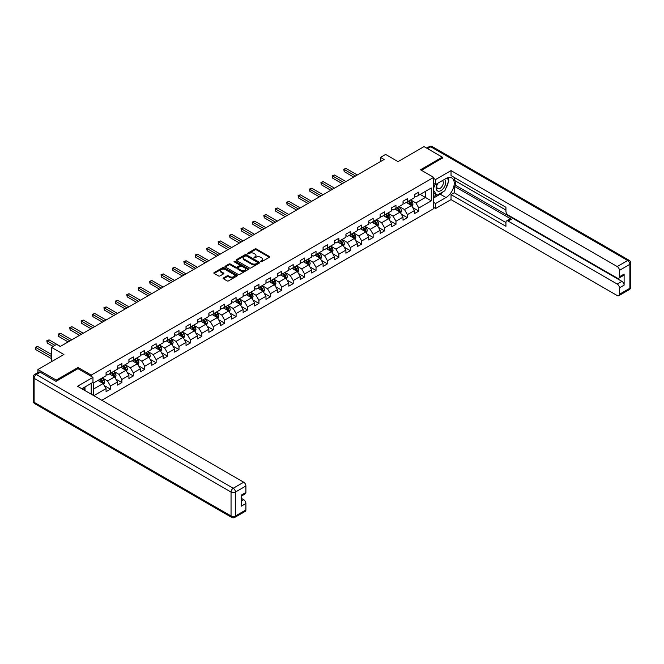<?xml version="1.0" encoding="UTF-8"?>
<svg xmlns="http://www.w3.org/2000/svg" width="664" height="664" viewBox="0 0 664 664"><rect width="100%" height="100%" fill="white"/><g stroke="black" fill="none" stroke-linecap="round" stroke-linejoin="round"><path stroke-width="1" d="M260.711 261.707L261.724 261.707L269.352 257.3A1.013 0.589 0 0 0 269.65 256.885A1.013 0.589 0 0 0 269.352 256.47L256.42 249A1.013 0.589 0 0 0 254.984 249L247.348 253.407L247.348 253.988L249.34 253.424A3.254 1.876 0 0 1 253.938 253.424L255.017 254.046A3.254 1.876 0 0 1 255.972 255.374A3.254 1.876 0 0 1 255.017 256.702L254.03 257.848L256.022 257.283A3.254 1.876 0 0 1 260.628 257.283L261.699 257.898A3.254 1.876 0 0 1 262.653 259.226A3.254 1.876 0 0 1 261.699 260.554L260.711 261.707L260.711 261.126M223.436 277.959A1.013 0.589 0 0 0 223.137 278.374A1.013 0.589 0 0 0 223.436 278.789L227.063 280.889A1.013 0.589 0 0 0 228.499 280.889L236.982 275.992A1.013 0.589 0 0 0 237.28 275.577A1.013 0.589 0 0 0 236.982 275.162L224.05 267.692A1.013 0.589 0 0 0 222.614 267.692L214.132 272.589A1.013 0.589 0 0 0 213.833 273.004A1.013 0.589 0 0 0 214.132 273.419L218.514 275.95A1.013 0.589 0 0 0 219.95 275.95L223.577 273.85A1.013 0.589 0 0 0 223.876 273.435A1.013 0.589 0 0 0 223.577 273.02L221.411 271.767A2.722 1.569 0 0 1 220.614 270.663A2.722 1.569 0 0 1 222.291 269.211A2.722 1.569 0 0 1 225.254 269.551L233.769 274.464A2.722 1.569 0 0 1 234.566 275.577A2.722 1.569 0 0 1 232.881 277.029A2.722 1.569 0 0 1 229.918 276.689L228.499 275.867A1.013 0.589 0 0 0 227.063 275.867L223.436 277.959L223.436 278.789L227.063 276.714L227.063 275.867M442.324 158.314L442.324 157.169L424.022 146.603L398.035 161.609L385.593 154.422L380.464 157.376L384.124 159.493L60.25 346.483L56.581 344.367L51.46 347.33L51.46 361.697M78.037 368.719L78.037 367.491L56.216 380.09L37.914 369.516L63.91 354.518L51.46 347.33M78.037 367.491L91.217 375.102L433.692 177.371L433.692 208.654L101.791 400.267M442.324 157.169L420.511 169.768L433.692 177.371M249.415 267.982A1.013 0.589 0 0 0 250.851 267.982L259.333 263.085A1.013 0.589 0 0 0 259.632 262.67A1.013 0.589 0 0 0 259.333 262.255L246.394 254.793A1.013 0.589 0 0 0 244.958 254.793L236.484 259.682A1.013 0.589 0 0 0 236.185 260.097A1.013 0.589 0 0 0 236.484 260.512L249.415 267.982M234.284 261.865L235.006 261.965L235.006 261.118L248.153 268.712A1.013 0.589 0 0 1 248.452 269.127A1.013 0.589 0 0 1 248.153 269.542L239.679 274.431A1.013 0.589 0 0 1 238.243 274.431L225.303 266.969L228.931 264.886L228.931 264.04L225.303 266.139A1.013 0.589 0 0 0 225.005 266.554A1.013 0.589 0 0 0 225.303 266.969L225.303 266.139M228.931 264.886A1.013 0.589 0 0 1 230.375 264.886L230.375 264.04A1.013 0.589 0 0 0 228.931 264.04M230.375 264.04L235.62 267.069A1.013 0.589 0 0 0 237.056 267.069L239.463 265.683A1.013 0.589 0 0 0 239.762 265.268A1.013 0.589 0 0 0 239.463 264.853L234.002 261.699L235.006 261.118M37.914 372.57L37.914 369.516M56.216 380.09L56.216 381.227M91.217 394.159L91.217 383.344M91.217 376.322L91.217 375.102M104.356 385.601L110.465 389.129L110.465 386.05L117.495 381.991L117.495 385.07L121.885 382.539L121.885 379.451L128.916 375.392L128.916 378.48L133.306 375.948L133.306 372.861L140.336 368.802L140.336 371.89L144.727 369.35L144.727 366.262L151.757 362.204L151.757 365.291L156.148 362.76L156.148 359.672L163.178 355.613L163.178 358.701L167.569 356.161L167.569 353.082L174.599 349.023L174.599 352.103L178.989 349.571L178.989 346.483L186.02 342.425L186.02 345.512L190.41 342.973L190.41 339.893L197.44 335.835L197.44 338.922L201.831 336.382L201.831 333.295L208.861 329.236L208.861 332.324L213.252 329.792L213.252 326.705L220.282 322.646L220.282 325.733L224.673 323.194L224.673 320.106L231.703 316.056L231.703 319.135L236.093 316.603L236.093 313.516L243.124 309.457L243.124 312.545L247.514 310.005L247.514 306.926L254.544 302.867L254.544 305.946L258.935 303.415L258.935 300.327L265.965 296.268L265.965 299.356L270.356 296.816L270.356 293.737L277.386 289.678L277.386 292.766L281.777 290.226L281.777 287.138L288.807 283.08L288.807 286.167L293.197 283.636L293.197 280.548L300.228 276.49L300.228 279.577L304.618 277.037L304.618 273.95L311.648 269.899L311.648 272.979L316.039 270.447L316.039 267.36L323.069 263.301L323.069 266.388L327.46 263.849L327.46 260.769L334.49 256.711L334.49 259.798L338.881 257.258L338.881 254.171L345.911 250.112L345.911 253.2L350.301 250.668L350.301 247.581L357.332 243.522L357.332 246.61L361.722 244.07L361.722 240.982L368.752 236.923L368.752 240.011L373.143 237.48L373.143 234.392L380.173 230.333L380.173 233.421L384.564 230.881L384.564 227.802L391.594 223.743L391.594 226.822L395.985 224.291L395.985 221.203L403.015 217.145L403.015 220.232L407.406 217.692L407.406 214.613L414.436 210.554L414.436 213.642L418.826 211.102L418.826 208.015L431.276 200.835L431.276 187.978L425.416 191.365L425.416 197.449L431.276 200.835M110.465 389.129L106.074 391.669L106.074 388.581L93.815 395.661M93.632 395.553L93.632 382.921L106.074 375.733L106.074 372.645L110.465 370.114L110.465 373.193L117.495 369.142L117.495 366.055L121.885 363.515L121.885 366.603L128.916 362.544L128.916 359.456L133.306 356.925L133.306 360.012L140.336 355.954L140.336 352.866L144.727 350.326L144.727 353.414L151.757 349.355L151.757 346.276L156.148 343.736L156.148 346.824L163.178 342.765L163.178 339.678L167.569 337.146L167.569 340.225L174.599 336.175L174.599 333.087L178.989 330.547L178.989 333.635L186.02 329.576L186.02 326.489L190.41 323.957L190.41 327.045L197.44 322.986L197.44 319.899L201.831 317.359L201.831 320.446L208.861 316.388L208.861 313.3L213.252 310.769L213.252 313.856L220.282 309.797L220.282 306.71L224.673 304.178L224.673 307.258L231.703 303.199L231.703 300.12L236.093 297.58L236.093 300.667L243.124 296.609L243.124 293.521L247.514 290.99L247.514 294.069L254.544 290.019L254.544 286.931L258.935 284.391L258.935 287.479L265.965 283.42L265.965 280.332L270.356 277.801L270.356 280.889L277.386 276.83L277.386 273.742L281.777 271.202L281.777 274.29L288.807 270.231L288.807 267.152L293.197 264.612L293.197 267.7L300.228 263.641L300.228 260.554L304.618 258.022L304.618 261.101L311.648 257.043L311.648 253.963L316.039 251.424L316.039 254.511L323.069 250.452L323.069 247.365L327.46 244.833L327.46 247.921L334.49 243.862L334.49 240.775L338.881 238.235L338.881 241.322L345.911 237.264L345.911 234.176L350.301 231.645L350.301 234.732L357.332 230.674L357.332 227.586L361.722 225.046L361.722 228.134L368.752 224.075L368.752 220.996L373.143 218.456L373.143 221.544L380.173 217.485L380.173 214.397L384.564 211.866L384.564 214.945L391.594 210.895L391.594 207.807L395.985 205.267L395.985 208.355L403.015 204.296L403.015 201.209L407.406 198.677L407.406 201.765L414.436 197.706L414.436 194.618L418.826 192.079L418.826 195.166L431.276 187.978M109.294 373.873L114.565 376.92L107.543 380.978L102.264 377.932M106.074 374.039L107.543 374.886L110.465 373.193M107.543 380.978L110.465 386.05M114.565 376.92L117.495 381.991M120.715 367.283L125.986 370.321L118.964 374.38L113.685 371.334M117.495 367.449L118.964 368.296L121.885 366.603M118.964 374.38L121.885 379.451M125.986 370.321L128.916 375.392M132.136 360.685L137.406 363.731L130.376 367.79L125.106 364.743M128.916 360.859L130.376 361.697L133.306 360.012M130.376 367.79L133.306 372.861M137.406 363.731L140.336 368.802M143.557 354.095L148.827 357.132L141.797 361.191L136.527 358.153M140.336 354.261L141.797 355.107L144.727 353.414M141.797 361.191L144.727 366.262M148.827 357.132L151.757 362.204M154.978 347.496L160.248 350.542L153.218 354.601L147.947 351.555M151.757 347.67L153.218 348.517L156.148 346.824M153.218 354.601L156.148 359.672M160.248 350.542L163.178 355.613M166.398 340.906L171.669 343.952L164.639 348.002L159.368 344.965M163.178 341.072L164.639 341.918L167.569 340.225M164.639 348.002L167.569 353.082M171.669 343.952L174.599 349.023M177.819 334.307L183.09 337.353L176.06 341.412L170.789 338.366M174.599 334.482L176.06 335.328L178.989 333.635M176.06 341.412L178.989 346.483M183.09 337.353L186.02 342.425M189.24 327.717L194.51 330.763L187.48 334.822L182.21 331.776M186.02 327.883L187.48 328.73L190.41 327.045M187.48 334.822L190.41 339.893M194.51 330.763L197.44 335.835M200.661 321.127L205.931 324.165L198.901 328.224L193.631 325.177M197.44 321.293L198.901 322.14L201.831 320.446M198.901 328.224L201.831 333.295M205.931 324.165L208.861 329.236M212.082 314.528L217.352 317.575L210.322 321.633L205.052 318.587M208.861 314.703L210.322 315.541L213.252 313.856M210.322 321.633L213.252 326.705M217.352 317.575L220.282 322.646M223.502 307.938L228.773 310.976L221.743 315.035L216.472 311.997M220.282 308.104L221.743 308.951L224.673 307.258M221.743 315.035L224.673 320.106M228.773 310.976L231.703 316.056M234.923 301.34L240.194 304.386L233.164 308.445L227.893 305.398M231.703 301.514L233.164 302.361L236.093 300.667M233.164 308.445L236.093 313.516M240.194 304.386L243.124 309.457M246.344 294.75L251.614 297.796L244.584 301.846L239.314 298.808M243.124 294.916L244.584 295.762L247.514 294.069M244.584 301.846L247.514 306.926M251.614 297.796L254.544 302.867M257.765 288.159L263.035 291.197L256.005 295.256L250.735 292.21M254.544 288.325L256.005 289.172L258.935 287.479M256.005 295.256L258.935 300.327M263.035 291.197L265.965 296.268M269.186 281.561L274.456 284.607L267.426 288.666L262.156 285.62M265.965 281.727L267.426 282.573L270.356 280.889M267.426 288.666L270.356 293.737M274.456 284.607L277.386 289.678M280.606 274.971L285.877 278.008L278.847 282.067L273.576 279.029M277.386 275.137L278.847 275.983L281.777 274.29M278.847 282.067L281.777 287.138M285.877 278.008L288.807 283.08M292.027 268.372L297.298 271.418L290.268 275.477L284.997 272.431M288.807 268.546L290.268 269.385L293.197 267.7M290.268 275.477L293.197 280.548M297.298 271.418L300.228 276.49M303.448 261.782L308.718 264.82L301.688 268.878L296.418 265.841M300.228 261.948L301.688 262.795L304.618 261.101M301.688 268.878L304.618 273.95M308.718 264.82L311.648 269.899M314.869 255.183L320.139 258.23L313.109 262.288L307.839 259.242M311.648 255.358L313.109 256.204L316.039 254.511M313.109 262.288L316.039 267.36M320.139 258.23L323.069 263.301M326.29 248.593L331.56 251.639L324.53 255.698L319.259 252.652M323.069 248.759L324.53 249.606L327.46 247.921M324.53 255.698L327.46 260.769M331.56 251.639L334.49 256.711M337.71 242.003L342.981 245.041L335.951 249.1L330.68 246.053M334.49 242.169L335.951 243.016L338.881 241.322M335.951 249.1L338.881 254.171M342.981 245.041L345.911 250.112M349.131 235.405L354.402 238.451L347.372 242.509L342.101 239.463M345.911 235.579L347.372 236.417L350.301 234.732M347.372 242.509L350.301 247.581M354.402 238.451L357.332 243.522M360.552 228.814L365.822 231.852L358.792 235.911L353.522 232.873M357.332 228.98L358.792 229.827L361.722 228.134M358.792 235.911L361.722 240.982M365.822 231.852L368.752 236.923M371.973 222.216L377.243 225.262L370.213 229.321L364.943 226.275M368.752 222.39L370.213 223.237L373.143 221.544M370.213 229.321L373.143 234.392M377.243 225.262L380.173 230.333M383.394 215.626L388.664 218.672L381.634 222.722L376.363 219.684M380.173 215.792L381.634 216.638L384.564 214.945M381.634 222.722L384.564 227.802M388.664 218.672L391.594 223.743M394.814 209.027L400.085 212.073L393.055 216.132L387.784 213.086M391.594 209.202L393.055 210.048L395.985 208.355M393.055 216.132L395.985 221.203M400.085 212.073L403.015 217.145M406.235 202.437L411.506 205.483L404.476 209.542L399.205 206.496M403.015 202.603L404.476 203.45L407.406 201.765M404.476 209.542L407.406 214.613M411.506 205.483L414.436 210.554M420.146 194.403L425.416 197.449L415.896 202.943L410.626 199.905M414.436 196.013L415.896 196.859L418.826 195.166M415.896 202.943L418.826 208.015M380.464 157.376L380.464 161.609M93.632 389.004L103.144 383.51L97.874 380.464M103.144 383.51L106.074 388.581M412.717 207.575L418.826 211.102M401.297 214.165L407.406 217.692M389.876 220.763L395.985 224.291M378.455 227.354L384.564 230.881M367.034 233.944L373.143 237.48M355.613 240.542L361.722 244.07M344.193 247.132L350.301 250.668M332.772 253.731L338.881 257.258M321.351 260.321L327.46 263.849M309.93 266.92L316.039 270.447M298.509 273.51L304.618 277.037M287.089 280.1L293.197 283.636M275.668 286.699L281.777 290.226M264.247 293.289L270.356 296.816M252.826 299.887L258.935 303.415M241.406 306.477L247.514 310.005M229.985 313.076L236.093 316.603M218.564 319.666L224.673 323.194M207.143 326.256L213.252 329.792M195.722 332.855L201.831 336.382M184.302 339.445L190.41 342.973M172.881 346.044L178.989 349.571M161.46 352.634L167.569 356.161M150.039 359.224L156.148 362.76M138.618 365.822L144.727 369.35M127.197 372.413L133.306 375.948M115.777 379.011L121.885 382.539M261.002 261.807L261.699 261.4A3.254 1.876 0 0 0 262.653 260.072L262.653 259.226M255.972 255.374L255.972 256.213A3.254 1.876 0 0 1 255.017 257.541L254.312 257.947M269.352 256.47L269.352 257.3L256.42 249.847A1.013 0.589 0 0 0 254.984 249.847L247.631 254.088M259.317 263.093L246.394 255.632A1.013 0.589 0 0 0 244.958 255.632L236.492 260.52M257.532 262.961L257.532 262.38L246.178 255.831L244.136 256.428A3.254 1.876 0 0 0 243.182 257.757A3.254 1.876 0 0 0 244.136 259.084L251.897 263.567A3.254 1.876 0 0 0 256.495 263.567L257.532 262.961L257.532 263.807L257.74 262.67M243.182 257.757L243.182 258.603A3.254 1.876 0 0 0 244.136 259.931L244.136 259.084M257.532 263.807L256.495 264.413A3.254 1.876 0 0 1 251.897 264.413L244.136 259.931M230.375 264.886L235.62 267.916A1.013 0.589 0 0 0 237.056 267.916L239.463 266.53A1.013 0.589 0 0 0 239.762 266.115L239.762 265.268M235.006 261.965L248.145 269.551M241.057 270.215A2.722 1.569 0 0 0 244.02 270.555A2.722 1.569 0 0 0 245.705 269.103A2.722 1.569 0 0 0 244.908 267.99L241.903 266.264A1.013 0.589 0 0 0 240.468 266.264L238.061 267.65A1.013 0.589 0 0 0 237.762 268.065A1.013 0.589 0 0 0 238.061 268.48L241.057 270.215L241.057 271.061A2.722 1.569 0 0 0 244.02 271.402A2.722 1.569 0 0 0 245.705 269.949L245.705 269.103M237.762 268.065L237.762 268.912A1.013 0.589 0 0 0 238.061 269.327L238.061 268.48M241.057 271.061L238.061 269.327M234.566 275.577L234.566 276.423A2.722 1.569 0 0 1 232.881 277.867A2.722 1.569 0 0 1 229.918 277.527L228.499 276.714A1.013 0.589 0 0 0 227.063 276.714M220.614 270.663L220.614 271.501A2.722 1.569 0 0 0 221.411 272.613L221.411 271.767M223.577 273.02L223.577 273.85L221.411 272.613M236.965 276L224.05 268.538A1.013 0.589 0 0 0 222.614 268.538L214.148 273.427M412.087 206.479L412.958 204.288A2.747 1.585 -120 0 0 412.078 201.956L410.568 199.939M407.937 203.416L406.907 202.047M357.332 174.964L346.002 168.424L344.176 169.478L344.176 171.594L353.671 177.081M408.302 201.242L409.812 203.259A2.747 1.585 60 0 1 410.593 204.91L411.472 204.404A2.747 1.585 -120 0 0 410.692 202.752L409.173 200.735M408.493 201.134L410.169 203.375A1.394 0.805 60 0 1 410.418 203.798L411.472 204.404M344.176 171.594L343.769 169.245L355.497 176.018M343.769 169.245L346.002 168.424M437.402 183.471A6.731 3.884 120 0 0 438.555 191.24A6.731 3.884 120 0 0 444.631 186.426A6.731 3.884 120 0 0 444.473 179.388M437.784 183.256A4.606 2.656 120 0 0 437.767 188.601A4.606 2.656 120 0 0 438.439 188.808A4.606 2.656 120 0 0 442.656 185.405A4.606 2.656 120 0 0 442.373 180.616A4.606 2.656 120 0 0 442.357 180.608M447.038 177.985L448.839 180.542L444.888 190.734L436.987 195.291L433.692 193.083M436.987 195.291L433.692 190.601M433.692 187.978L435.136 184.252M83.589 387.743L85.282 390.739M433.692 183.413L435.592 184.517L435.592 179.529L451.039 170.607L617.221 266.554L627.696 260.512L430.762 146.81L427.574 148.653M435.592 184.517L445.984 178.516A11.645 6.723 120 0 1 451.81 177.935A11.645 6.723 120 0 1 453.595 187.273A11.645 6.723 120 0 1 445.984 197.532L435.592 203.533L435.592 208.521L451.039 199.607L451.039 194.618L505.943 226.316L505.943 222.349A3.104 1.793 -120 0 1 506.591 220.921A3.104 1.793 -120 0 1 508.143 221.079L617.221 284.059L621.911 281.353A3.104 1.793 60 0 1 624.11 285.155L624.11 274.083A3.104 1.793 60 0 1 623.463 275.502L618.782 278.208A3.104 1.793 -120 0 0 619.421 276.788L619.421 270.364A3.104 1.793 -120 0 0 617.221 266.554M455.728 181.089L455.728 185.405L454.259 186.252L454.259 192.759L451.039 194.618M454.259 177.454L454.259 180.251L505.943 210.09M618.782 278.208A3.104 1.793 -120 0 1 617.221 278.05L508.143 215.078A3.104 1.793 -120 0 1 505.943 211.268L505.943 207.301L451.039 175.595L451.039 170.607M433.692 178.433L435.592 179.529M433.692 207.425L435.592 208.521M433.692 202.437L435.592 203.533M451.039 199.607L617.221 295.555A3.104 1.793 -120 0 0 618.782 295.704A3.104 1.793 -120 0 0 619.421 294.285L619.421 287.861A3.104 1.793 -120 0 0 617.221 284.059M442.324 158.057L421.499 170.333M454.259 186.252L511.363 219.22L508.143 221.079M455.728 185.405L621.911 281.353M454.259 192.759L505.943 222.598M506.591 220.921L509.811 219.062A3.104 1.793 60 0 1 511.363 219.22M433.692 197.955L440.207 194.195A11.645 6.723 120 0 0 443.436 191.572M445.743 188.526A11.645 6.723 120 0 0 448.25 182.06M448.441 179.977A11.645 6.723 120 0 0 448.15 177.595M433.692 196.602L436.472 195M433.692 194.071L434.273 193.73M40.263 372.263L36.304 374.546A3.104 1.793 -120 0 0 34.752 374.396L38.703 372.114A3.104 1.793 60 0 1 40.263 372.263L56 381.352L77.962 368.678L92.968 377.343L92.968 382.323L82.577 388.332A11.645 6.723 120 0 0 81.871 388.772M92.968 377.343L77.522 386.257L243.713 482.205A3.104 1.793 60 0 1 245.904 486.006L245.904 492.431A3.104 1.793 60 0 1 245.265 493.858L241.223 496.191M84.992 389.735L84.992 386.938M241.223 501.137L243.713 499.701A3.104 1.793 60 0 1 245.904 503.503L245.904 509.935A3.104 1.793 60 0 1 245.265 511.355L234.79 517.397A3.104 1.793 -120 0 0 235.438 515.978L245.904 509.935M245.904 492.431L241.223 495.136L241.223 506.209L245.904 503.503M243.713 499.701L241.223 498.266M400.666 213.078L401.537 210.886A2.747 1.585 -120 0 0 400.658 208.546L399.147 206.529M396.516 210.015L395.487 208.645M345.911 181.554L334.581 175.022L332.755 176.076L332.755 178.193L342.25 183.671M396.881 207.84L398.392 209.857A2.747 1.585 60 0 1 399.172 211.509L400.052 211.003A2.747 1.585 -120 0 0 399.272 209.351L397.753 207.334M397.072 207.732L398.749 209.965A1.394 0.805 60 0 1 398.998 210.388L400.052 211.003M332.755 178.193L332.349 175.844L344.077 182.617M332.349 175.844L334.581 175.022M389.245 219.668L390.117 217.477A2.747 1.585 -120 0 0 389.237 215.136L387.726 213.119M385.095 216.605L384.066 215.236M334.49 188.153L323.161 181.612L321.334 182.666L321.334 184.783L330.83 190.261M385.46 214.43L386.971 216.447A2.747 1.585 60 0 1 387.751 218.099L388.631 217.593A2.747 1.585 -120 0 0 387.851 215.941L386.34 213.924M385.651 214.323L387.328 216.564A1.394 0.805 60 0 1 387.577 216.987L388.631 217.593M321.334 184.783L320.928 182.434L332.656 189.207M320.928 182.434L323.161 181.612M377.824 226.266L378.696 224.067A2.747 1.585 -120 0 0 377.816 221.734L376.305 219.718M373.674 223.204L372.645 221.826M323.069 194.743L311.74 188.202L309.914 189.265L309.914 191.373L319.409 196.859M374.039 221.029L375.55 223.046A2.747 1.585 60 0 1 376.33 224.698L377.21 224.183A2.747 1.585 -120 0 0 376.43 222.54L374.919 220.523M374.23 220.913L375.907 223.154A1.394 0.805 60 0 1 376.156 223.577L377.21 224.183M309.914 191.373L309.507 189.032L321.235 195.805M309.507 189.032L311.74 188.202M366.403 232.857L367.275 230.665A2.747 1.585 -120 0 0 366.395 228.325L364.885 226.308M362.253 229.794L361.224 228.424M311.648 201.341L300.319 194.801L298.493 195.855L298.493 197.972L307.988 203.45M362.619 227.619L364.129 229.636A2.747 1.585 60 0 1 364.909 231.288L365.789 230.781A2.747 1.585 -120 0 0 365.009 229.13L363.498 227.113M362.81 227.511L364.486 229.744A1.394 0.805 60 0 1 364.735 230.176L365.789 230.781M298.493 197.972L298.086 195.623L309.814 202.395M298.086 195.623L300.319 194.801M354.983 239.455L355.854 237.256A2.747 1.585 -120 0 0 354.974 234.923L353.464 232.906M350.833 236.384L349.803 235.014M300.228 207.932L288.898 201.391L287.072 202.454L287.072 204.562L296.567 210.048M351.198 234.218L352.708 236.235A2.747 1.585 60 0 1 353.489 237.878L354.368 237.372A2.747 1.585 -120 0 0 353.588 235.72L352.078 233.703M351.389 234.101L353.065 236.343A1.394 0.805 60 0 1 353.314 236.766L354.368 237.372M287.072 204.562L286.665 202.221L298.393 208.986M286.665 202.221L288.898 201.391M343.562 246.045L344.433 243.854A2.747 1.585 -120 0 0 343.554 241.513L342.043 239.496M339.412 242.982L338.383 241.613M288.807 214.522L277.477 207.99L275.651 209.044L275.651 211.16L285.147 216.638M339.777 240.808L341.288 242.825A2.747 1.585 60 0 1 342.068 244.476L342.948 243.97A2.747 1.585 -120 0 0 342.167 242.318L340.657 240.302M339.968 240.7L341.645 242.933A1.394 0.805 60 0 1 341.894 243.356L342.948 243.97M275.651 211.16L275.245 208.811L286.972 215.584M275.245 208.811L277.477 207.99M332.141 252.635L333.013 250.444A2.747 1.585 -120 0 0 332.133 248.112L330.622 246.095M327.991 249.573L326.962 248.203M277.386 221.12L266.056 214.58L264.231 215.634L264.231 217.751L273.726 223.237M328.356 247.398L329.867 249.415A2.747 1.585 60 0 1 330.647 251.067L331.527 250.56A2.747 1.585 -120 0 0 330.747 248.909L329.236 246.892M328.547 247.29L330.224 249.531A1.394 0.805 60 0 1 330.473 249.954L331.527 250.56M264.231 217.751L263.824 215.402L275.552 222.174M263.824 215.402L266.056 214.58M320.72 259.234L321.592 257.034A2.747 1.585 -120 0 0 320.712 254.702L319.201 252.685M316.57 256.171L315.541 254.802M265.965 227.71L254.636 221.178L252.81 222.232L252.81 224.341L262.305 229.827M316.935 253.997L318.446 256.013A2.747 1.585 60 0 1 319.226 257.665L320.106 257.159A2.747 1.585 -120 0 0 319.326 255.507L317.815 253.49M317.126 253.889L318.803 256.121A1.394 0.805 60 0 1 319.052 256.545L320.106 257.159M252.81 224.341L252.403 222L264.131 228.773M252.403 222L254.636 221.178M309.299 265.824L310.171 263.633A2.747 1.585 -120 0 0 309.291 261.292L307.781 259.275M305.149 262.761L304.12 261.392M254.544 234.309L243.215 227.769L241.389 228.823L241.389 230.939L250.884 236.417M305.515 260.587L307.025 262.604A2.747 1.585 60 0 1 307.805 264.255L308.685 263.749A2.747 1.585 -120 0 0 307.905 262.097L306.394 260.081M305.706 260.479L307.382 262.72A1.394 0.805 60 0 1 307.631 263.143L308.685 263.749M241.389 230.939L240.982 228.59L252.71 235.363M240.982 228.59L243.215 227.769M297.879 272.423L298.75 270.223A2.747 1.585 -120 0 0 297.87 267.891L296.36 265.874M293.729 269.352L292.699 267.982M243.124 240.899L231.794 234.359L229.968 235.421L229.968 237.529L239.463 243.016M294.094 267.185L295.604 269.202A2.747 1.585 60 0 1 296.385 270.846L297.264 270.339A2.747 1.585 -120 0 0 296.484 268.696L294.974 266.679M294.285 267.069L295.961 269.31A1.394 0.805 60 0 1 296.21 269.733L297.264 270.339M229.968 237.529L229.561 235.189L241.289 241.953M229.561 235.189L231.794 234.359M286.458 279.013L287.329 276.822A2.747 1.585 -120 0 0 286.45 274.481L284.939 272.464M282.308 275.95L281.279 274.581M231.703 247.498L220.373 240.957L218.547 242.011L218.547 244.128L228.042 249.606M282.673 273.776L284.184 275.792A2.747 1.585 60 0 1 284.964 277.444L285.844 276.938A2.747 1.585 -120 0 0 285.063 275.286L283.553 273.269M282.864 273.668L284.541 275.9A1.394 0.805 60 0 1 284.79 276.332L285.844 276.938M218.547 244.128L218.141 241.779L229.868 248.552M218.141 241.779L220.373 240.957M275.037 285.603L275.909 283.412A2.747 1.585 -120 0 0 275.029 281.079L273.518 279.063M270.887 282.54L269.858 281.171M220.282 254.088L208.952 247.547L207.126 248.61L207.126 250.718L216.622 256.204M271.252 280.366L272.763 282.391A2.747 1.585 60 0 1 273.543 284.034L274.423 283.528A2.747 1.585 -120 0 0 273.643 281.876L272.132 279.859M271.443 280.258L273.12 282.499A1.394 0.805 60 0 1 273.369 282.922L274.423 283.528M207.126 250.718L206.72 248.377L218.448 255.142M206.72 248.377L208.952 247.547M263.616 292.202L264.488 290.01A2.747 1.585 -120 0 0 263.608 287.67L262.097 285.653M259.466 289.139L258.437 287.769M208.861 260.678L197.532 254.146L195.706 255.2L195.706 257.317L205.201 262.795M259.832 286.964L261.342 288.981A2.747 1.585 60 0 1 262.122 290.633L263.002 290.127A2.747 1.585 -120 0 0 262.222 288.475L260.711 286.458M260.022 286.856L261.699 289.089A1.394 0.805 60 0 1 261.948 289.512L263.002 290.127M195.706 257.317L195.299 254.968L207.027 261.74M195.299 254.968L197.532 254.146M252.196 298.792L253.067 296.601A2.747 1.585 -120 0 0 252.187 294.26L250.677 292.243M248.046 295.729L247.016 294.359M197.44 267.277L186.111 260.736L184.285 261.79L184.285 263.907L193.78 269.385M248.411 293.554L249.921 295.571A2.747 1.585 60 0 1 250.702 297.223L251.581 296.717A2.747 1.585 -120 0 0 250.801 295.065L249.291 293.048M248.602 293.447L250.278 295.688A1.394 0.805 60 0 1 250.527 296.111L251.581 296.717M184.285 263.907L183.878 261.558L195.606 268.331M183.878 261.558L186.111 260.736M240.775 305.39L241.646 303.191A2.747 1.585 -120 0 0 240.766 300.858L239.256 298.841M236.625 302.327L235.596 300.958M186.02 273.867L174.698 267.326L172.864 268.389L172.864 270.497L182.359 275.983M236.99 300.153L238.501 302.17A2.747 1.585 60 0 1 239.281 303.822L240.161 303.307A2.747 1.585 -120 0 0 239.38 301.663L237.87 299.647M237.181 300.037L238.857 302.278A1.394 0.805 60 0 1 239.106 302.701L240.161 303.307M172.864 270.497L172.457 268.156L184.185 274.929M172.457 268.156L174.698 267.326M229.354 311.98L230.225 309.789A2.747 1.585 -120 0 0 229.346 307.449L227.835 305.432M225.204 308.918L224.175 307.548M174.599 280.465L163.278 273.925L161.443 274.979L161.443 277.096L170.938 282.573M225.569 306.743L227.08 308.76A2.747 1.585 60 0 1 227.86 310.412L228.74 309.905A2.747 1.585 -120 0 0 227.959 308.254L226.449 306.237M225.76 306.635L227.437 308.868A1.394 0.805 60 0 1 227.686 309.299L228.74 309.905M161.443 277.096L161.037 274.747L172.764 281.519M161.037 274.747L163.278 273.925M217.933 318.579L218.805 316.379A2.747 1.585 -120 0 0 217.925 314.047L216.414 312.03M213.783 315.508L212.754 314.138M163.178 287.055L151.857 280.515L150.022 281.577L150.022 283.686L159.518 289.172M214.148 313.342L215.659 315.358A2.747 1.585 60 0 1 216.439 317.002L217.319 316.496A2.747 1.585 -120 0 0 216.539 314.852L215.028 312.827M214.339 313.225L216.016 315.466A1.394 0.805 60 0 1 216.265 315.89L217.319 316.496M150.022 283.686L149.624 281.345L161.352 288.11M149.624 281.345L151.857 280.515M206.512 325.169L207.384 322.978A2.747 1.585 -120 0 0 206.504 320.637L204.993 318.62M202.362 322.106L201.333 320.737M151.757 293.654L140.436 287.114L138.602 288.168L138.602 290.284L148.097 295.762M202.727 319.932L204.238 321.949A2.747 1.585 60 0 1 205.018 323.6L205.898 323.094A2.747 1.585 -120 0 0 205.118 321.442L203.607 319.425M202.918 319.824L204.595 322.057A1.394 0.805 60 0 1 204.844 322.48L205.898 323.094M138.602 290.284L138.203 287.935L149.931 294.708M138.203 287.935L140.436 287.114M195.091 331.759L195.963 329.568A2.747 1.585 -120 0 0 195.083 327.236L193.573 325.219M190.941 328.697L189.912 327.327M140.336 300.244L129.015 293.704L127.181 294.758L127.181 296.874L136.676 302.361M191.307 326.522L192.817 328.539A2.747 1.585 60 0 1 193.606 330.191L194.477 329.684A2.747 1.585 -120 0 0 193.697 328.033L192.186 326.016M191.498 326.414L193.174 328.655A1.394 0.805 60 0 1 193.423 329.078L194.477 329.684M127.181 296.874L126.782 294.526L138.51 301.298M126.782 294.526L129.015 293.704M183.671 338.358L184.542 336.158A2.747 1.585 -120 0 0 183.662 333.826L182.152 331.809M179.521 335.295L178.492 333.926M128.916 306.834L117.594 300.302L115.76 301.356L115.76 303.473L125.255 308.951M179.886 333.12L181.397 335.137A2.747 1.585 60 0 1 182.185 336.789L183.056 336.283A2.747 1.585 -120 0 0 182.276 334.631L180.766 332.614M180.077 333.013L181.753 335.245A1.394 0.805 60 0 1 182.002 335.669L183.056 336.283M115.76 303.473L115.362 301.124L127.09 307.897M115.362 301.124L117.594 300.302M172.25 344.948L173.121 342.757A2.747 1.585 -120 0 0 172.242 340.416L170.731 338.399M168.1 341.885L167.071 340.516M117.495 313.433L106.174 306.892L104.339 307.947L104.339 310.063L113.835 315.541M168.465 339.711L169.976 341.728A2.747 1.585 60 0 1 170.764 343.379L171.636 342.873A2.747 1.585 -120 0 0 170.855 341.221L169.345 339.204M168.656 339.603L170.333 341.844A1.394 0.805 60 0 1 170.582 342.267L171.636 342.873M104.339 310.063L103.941 307.714L115.669 314.487M103.941 307.714L106.174 306.892M160.829 351.546L161.701 349.347A2.747 1.585 -120 0 0 160.821 347.015L159.31 344.998M156.679 348.484L155.65 347.106M106.074 320.023L94.753 313.483L92.918 314.545L92.918 316.653L102.414 322.14M157.044 346.309L158.555 348.326A2.747 1.585 60 0 1 159.343 349.978L160.215 349.463A2.747 1.585 -120 0 0 159.435 347.82L157.924 345.803M157.235 346.193L158.912 348.434A1.394 0.805 60 0 1 159.161 348.857L160.215 349.463M92.918 316.653L92.52 314.313L104.248 321.086M92.52 314.313L94.753 313.483M149.408 358.137L150.28 355.945A2.747 1.585 -120 0 0 149.4 353.605L147.889 351.588M145.258 355.074L144.229 353.704M94.653 326.622L83.332 320.081L81.498 321.135L81.498 323.252L90.993 328.73M145.623 352.899L147.134 354.916A2.747 1.585 60 0 1 147.923 356.568L148.794 356.062A2.747 1.585 -120 0 0 148.014 354.41L146.503 352.393M145.814 352.791L147.491 355.024A1.394 0.805 60 0 1 147.74 355.456L148.794 356.062M81.498 323.252L81.099 320.903L92.827 327.676M81.099 320.903L83.332 320.081M137.987 364.727L138.859 362.536A2.747 1.585 -120 0 0 137.979 360.203L136.469 358.186M133.838 361.664L132.808 360.295M83.232 333.212L71.911 326.671L70.077 327.734L70.077 329.842L79.572 335.328M134.203 359.498L135.713 361.515A2.747 1.585 60 0 1 136.502 363.158L137.373 362.652A2.747 1.585 -120 0 0 136.593 361L135.082 358.983M134.394 359.382L136.07 361.623A1.394 0.805 60 0 1 136.319 362.046L137.373 362.652M70.077 329.842L69.678 327.501L81.406 334.266M69.678 327.501L71.911 326.671M126.567 371.325L127.438 369.134A2.747 1.585 -120 0 0 126.558 366.794L125.048 364.777M122.417 368.263L121.387 366.893M71.812 339.802L60.49 333.27L58.656 334.324L58.656 336.44L68.151 341.918M122.782 366.088L124.292 368.105A2.747 1.585 60 0 1 125.081 369.757L125.953 369.25A2.747 1.585 -120 0 0 125.172 367.599L123.662 365.582M122.973 365.98L124.649 368.213A1.394 0.805 60 0 1 124.898 368.636L125.953 369.25M58.656 336.44L58.258 334.092L69.986 340.864M58.258 334.092L60.49 333.27M115.146 377.916L116.017 375.724A2.747 1.585 -120 0 0 115.138 373.392L113.627 371.375M110.996 374.853L109.967 373.483M60.391 346.401L49.07 339.86L47.235 340.914L47.235 343.031L53.07 346.401M111.361 372.678L112.872 374.695A2.747 1.585 60 0 1 113.66 376.347L114.532 375.841A2.747 1.585 -120 0 0 113.752 374.189L112.241 372.172M111.552 372.57L113.229 374.811A1.394 0.805 60 0 1 113.486 375.235L114.532 375.841M47.235 343.031L46.837 340.682L54.904 345.346M46.837 340.682L49.07 339.86M103.725 384.514L104.597 382.315A2.747 1.585 -120 0 0 103.717 379.982L102.206 377.965M99.575 381.451L98.546 380.082M51.46 354.427L37.649 346.459L35.814 347.513L35.814 349.621L51.46 358.66M99.94 379.277L101.451 381.294A2.747 1.585 60 0 1 102.239 382.945L103.111 382.439A2.747 1.585 -120 0 0 102.331 380.787L100.82 378.771M100.131 379.169L101.808 381.402A1.394 0.805 60 0 1 102.065 381.825L103.111 382.439M35.814 349.621L35.416 347.28L51.46 356.543M35.416 347.28L37.649 346.459M261.699 261.4L261.699 260.554M254.03 257.848L254.03 257.267M255.017 257.541L255.017 256.702M247.348 253.988L247.348 253.407M254.984 249.847L254.984 249M256.42 249.847L256.42 249M236.484 260.512L236.484 259.682M244.958 255.632L244.958 254.793M246.394 255.632L246.394 254.793M259.333 263.085L259.333 262.255M251.897 264.413L251.897 263.567M256.495 264.413L256.495 263.567M235.62 267.916L235.62 267.069M237.056 267.916L237.056 267.069M239.463 266.53L239.463 265.683M248.153 269.542L248.153 268.712M228.499 276.714L228.499 275.867M229.918 277.527L229.918 276.689M214.132 273.419L214.132 272.589M222.614 268.538L222.614 267.692M224.05 268.538L224.05 267.692M236.982 275.992L236.982 275.162M411.232 205.325L412.933 204.338M410.692 202.752L412.078 201.956M408.733 203.881L409.812 203.259M619.421 276.788L624.11 274.083M624.11 285.155L619.421 287.861M619.421 294.285L629.887 288.242L629.887 264.313L619.421 270.364M440.207 194.195L445.984 197.532M629.887 288.242A3.104 1.793 60 0 1 629.248 289.662A3.104 3.104 0 0 0 630.8 286.972A3.104 1.793 180 0 1 629.887 288.242M629.887 264.313A3.104 1.793 0 0 0 630.8 263.052A3.104 3.104 0 0 0 629.248 260.363A3.104 1.793 -60 0 0 627.696 260.512A3.104 1.793 60 0 1 629.887 264.313M426.661 148.13L429.21 146.661A3.104 1.793 60 0 1 430.762 146.81A3.104 1.793 -60 0 1 432.314 146.661L629.248 260.363M34.752 374.396A3.104 3.104 0 0 0 33.2 377.086A3.104 1.793 180 0 0 34.113 378.356A3.104 1.793 -60 0 1 36.304 374.546L233.238 488.248A3.104 1.793 -60 0 0 231.047 492.049L34.113 378.356L34.113 402.276L231.047 515.978L231.047 492.049A3.104 1.793 -0 0 0 235.438 492.049L235.438 515.978A3.104 1.793 180 0 1 231.047 515.978A3.104 1.793 -60 0 0 231.686 517.397A3.104 3.104 0 0 0 234.79 517.397M245.904 486.006L235.438 492.049A3.104 1.793 -120 0 0 233.238 488.248L243.713 482.205M34.752 403.695A3.104 1.793 -60 0 1 34.113 402.276A3.104 1.793 -0 0 1 33.2 401.006A3.104 3.104 0 0 0 34.752 403.695L231.686 517.397M399.811 211.916L401.512 210.936M399.272 209.351L400.658 208.546M397.313 210.48L398.392 209.857M388.39 218.514L390.092 217.526M387.851 215.941L389.237 215.136M385.892 217.07L386.971 216.447M376.969 225.104L378.671 224.125M376.43 222.54L377.816 221.734M374.471 223.66L375.55 223.046M365.549 231.703L367.25 230.715M365.009 229.13L366.395 228.325M363.05 230.259L364.129 229.636M354.128 238.293L355.829 237.314M353.588 235.72L354.974 234.923M351.629 236.849L352.708 236.235M342.707 244.883L344.417 243.904M342.167 242.318L343.554 241.513M340.209 243.447L341.288 242.825M331.286 251.482L332.996 250.494M330.747 248.909L332.133 248.112M328.788 250.037L329.867 249.415M319.865 258.072L321.575 257.092M319.326 255.507L320.712 254.702M317.367 256.628L318.446 256.013M308.445 264.67L310.154 263.683M307.905 262.097L309.291 261.292M305.955 263.226L307.025 262.604M297.024 271.261L298.734 270.281M296.484 268.696L297.87 267.891M294.534 269.816L295.604 269.202M285.603 277.851L287.313 276.871M285.063 275.286L286.45 274.481M283.113 276.415L284.184 275.792M274.182 284.449L275.892 283.47M273.643 281.876L275.029 281.079M271.692 283.005L272.763 282.391M262.77 291.039L264.471 290.06M262.222 288.475L263.608 287.67M260.271 289.604L261.342 288.981M251.349 297.638L253.05 296.65M250.801 295.065L252.187 294.26M248.851 296.194L249.921 295.571M239.928 304.228L241.63 303.249M239.38 301.663L240.766 300.858M237.43 302.784L238.501 302.17M228.507 310.827L230.209 309.839M227.959 308.254L229.346 307.449M226.009 309.382L227.08 308.76M217.087 317.417L218.788 316.438M216.539 314.852L217.925 314.047M214.588 315.973L215.659 315.358M205.666 324.007L207.367 323.028M205.118 321.442L206.504 320.637M203.167 322.571L204.238 321.949M194.245 330.606L195.946 329.618M193.697 328.033L195.083 327.236M191.747 329.161L192.817 328.539M182.824 337.196L184.526 336.216M182.276 334.631L183.662 333.826M180.326 335.76L181.397 335.137M171.403 343.794L173.105 342.807M170.855 341.221L172.242 340.416M168.905 342.35L169.976 341.728M159.982 350.384L161.684 349.405M159.435 347.82L160.821 347.015M157.484 348.94L158.555 348.326M148.562 356.983L150.263 355.995M148.014 354.41L149.4 353.605M146.063 355.539L147.134 354.916M137.141 363.573L138.842 362.594M136.593 361L137.979 360.203M134.643 362.129L135.713 361.515M125.72 370.163L127.422 369.184M125.172 367.599L126.558 366.794M123.222 368.727L124.292 368.105M114.299 376.762L116.001 375.774M113.752 374.189L115.138 373.392M111.801 375.318L112.872 374.695M102.879 383.352L104.58 382.373M102.331 380.787L103.717 379.982M100.38 381.908L101.451 381.294M618.782 295.704L629.248 289.662M630.8 286.972L630.8 263.052M432.314 146.661A3.104 3.104 0 0 0 429.21 146.661M33.2 377.086L33.2 401.006"/></g></svg>
